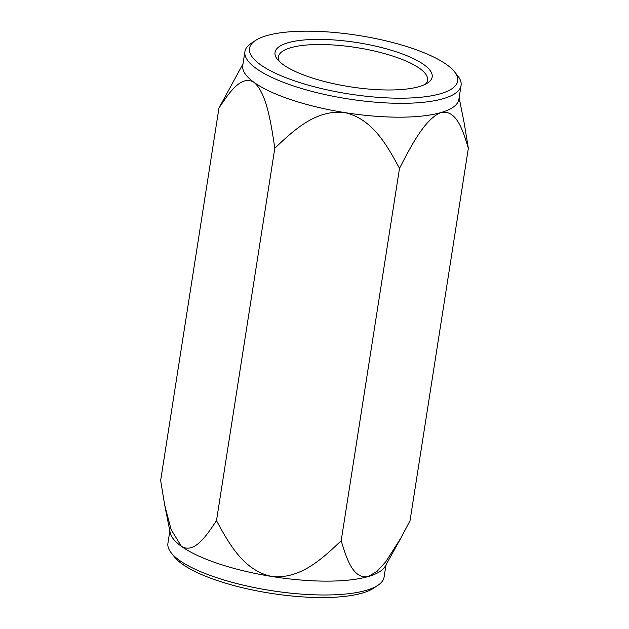 <?xml version="1.0" encoding="UTF-8"?>
<svg xmlns="http://www.w3.org/2000/svg" width="629" height="629" viewBox="0 0 629 629"><rect width="100%" height="100%" fill="white"/><g stroke="black" fill="none" stroke-linecap="round" stroke-linejoin="round"><path stroke-width="0.94" d="M255.437 40.515A105.342 29.634 8.9 0 0 284.56 77.186A105.342 29.634 8.9 0 0 400.17 98.195A105.342 29.634 8.9 0 0 454.445 71.682A105.342 29.634 8.9 0 0 358.184 35.405A105.342 29.634 8.9 0 0 255.437 40.515L251.065 43.432A109.399 30.774 8.9 0 0 244.917 51.602L242.747 65.455A109.399 30.774 8.9 0 0 254.053 82.368C241.111 74.489 228.72 93.391 218.963 108.046L242.991 63.891M274.81 148.224C271.068 123.41 266.641 93.068 254.053 82.368A109.399 30.774 8.9 0 0 344.322 112.512C315.538 109.399 293.389 130.667 274.81 148.224L216.494 520.647C228.728 543.079 243.329 570.393 271.673 576.471C300.458 579.584 322.606 558.316 341.185 540.751C346.54 558.23 352.9 579.616 368.445 576.486L377.227 571.179L385.774 561.752L401.074 537.716L410.037 520.678L468.353 148.255C462.991 130.777 456.638 109.399 441.094 112.528A109.399 30.774 8.9 0 0 458.903 99.303L461.073 85.45A109.399 30.774 8.9 0 0 457.723 75.787L454.445 71.682M459.146 97.739L464.233 123.268L468.353 148.255M399.501 168.336C387.267 145.904 372.667 118.59 344.322 112.512A109.399 30.774 8.9 0 0 399.187 117.183A109.399 30.774 8.9 0 0 441.094 112.528C425.102 118.614 411.169 145.794 399.501 168.336L341.185 540.751M244.917 51.602A109.399 30.774 8.9 0 0 401.357 103.321A109.399 30.774 8.9 0 0 461.073 85.45M388.761 89.986A79.537 22.377 8.9 0 0 427.712 82.926A79.537 22.377 8.9 0 0 357.06 42.575A79.537 22.377 8.9 0 0 277.46 59.401A79.537 22.377 8.9 0 0 388.761 89.986M425.235 84.341A75.488 21.237 8.9 0 0 427.578 80.205A75.488 21.237 8.9 0 0 356.281 47.545A75.488 21.237 8.9 0 0 278.419 56.846A75.488 21.237 8.9 0 0 279.386 61.5M218.963 108.046L160.647 480.462L164.767 505.449L171.143 529.649L181.404 546.326C194.361 554.086 206.477 535.68 216.494 520.647M169.854 530.986L167.927 543.275A109.399 30.774 8.9 0 0 171.277 552.93L174.555 557.042A105.342 29.634 8.9 0 0 321.969 597.55A105.342 29.634 8.9 0 0 373.563 588.209L377.935 585.292A109.399 30.774 8.9 0 0 384.083 577.123L386.009 564.834M171.277 552.93A109.399 30.774 8.9 0 0 324.367 594.995A109.399 30.774 8.9 0 0 377.935 585.292M164.947 506.384L170.176 532.629A109.399 30.774 8.9 0 0 181.404 546.326A109.399 30.774 8.9 0 0 271.673 576.471A109.399 30.774 8.9 0 0 326.537 581.141A109.399 30.774 8.9 0 0 368.445 576.486A109.399 30.774 8.9 0 0 385.192 566.297L401.074 537.716"/></g></svg>
